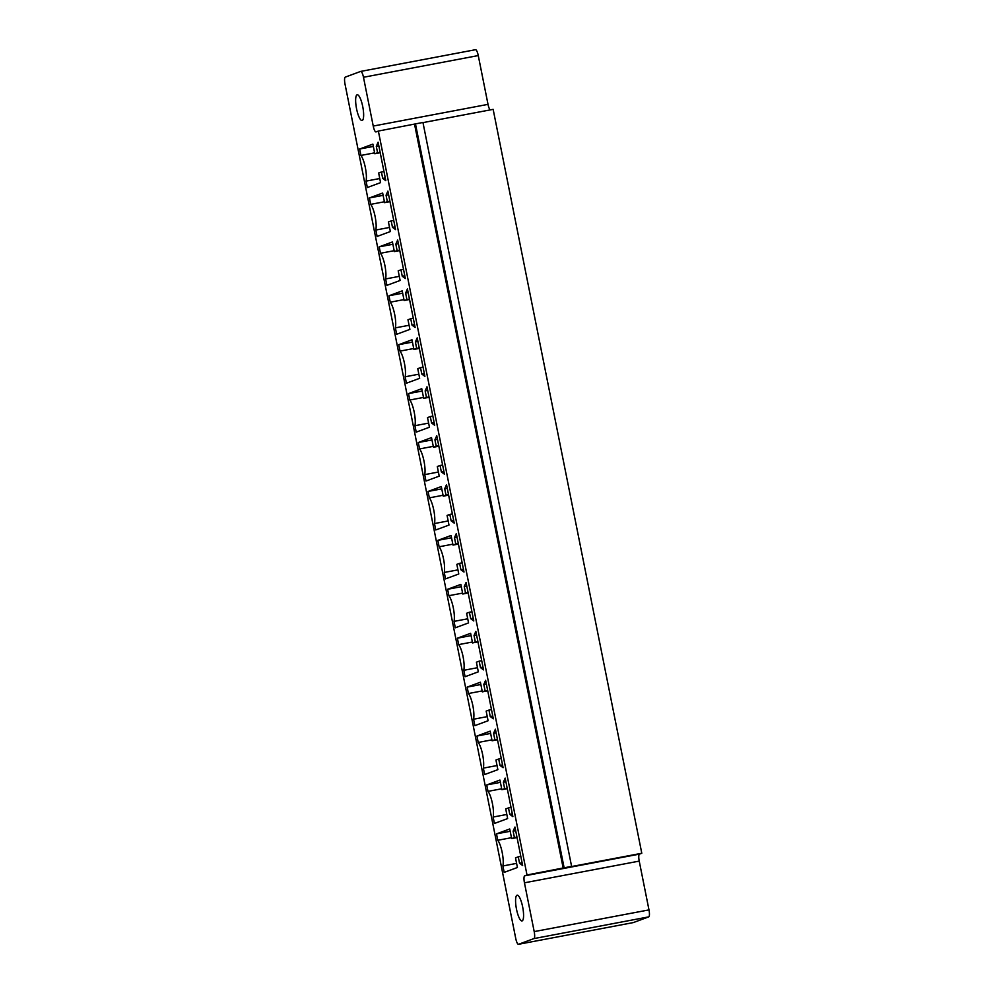 <?xml version="1.0" encoding="UTF-8"?>
<svg xmlns="http://www.w3.org/2000/svg" width="994" height="994" viewBox="0 0 994 994"><rect width="100%" height="100%" fill="white"/><g stroke="black" fill="none" stroke-linecap="round" stroke-linejoin="round"><path stroke-width="1.49" d="M490.141 109.924A6.548 1.615 79.3 0 1 488.017 104.358L478.263 55.565A6.548 1.615 -100.7 0 0 475.505 49.7A6.548 1.615 -100.7 0 0 475.443 49.712L360.797 71.394M633.203 922.606A6.548 1.615 -100.7 0 0 633.277 922.594A6.548 1.615 -100.7 0 0 633.34 922.581L648.722 916.878A6.548 1.615 -100.7 0 0 648.983 909.895L639.229 861.102A6.548 1.615 79.3 0 1 639.49 854.119L641.789 853.262L493.148 109.352L422.984 122.622M345.017 84.105L515.737 938.435A6.548 1.615 -100.7 0 0 518.495 944.3A6.548 1.615 -100.7 0 0 518.557 944.288L533.94 938.584A6.548 1.615 -100.7 0 0 534.2 931.602L524.447 882.809A6.548 1.615 79.3 0 1 524.708 875.826L527.006 874.969L378.366 131.059L376.055 131.916A6.548 1.615 79.3 0 1 375.993 131.929A6.548 1.615 79.3 0 1 373.235 126.064L363.481 77.271A6.548 1.615 -100.7 0 0 360.723 71.406A6.548 1.615 -100.7 0 0 360.66 71.419L345.278 77.122A6.548 1.615 79.3 0 0 345.017 84.105M641.789 853.262L570.68 866.706L571.6 866.37L422.947 122.461L378.366 131.059M571.6 866.37L527.006 874.969M486.712 784.949L499.945 780.054L501.871 789.683L504.641 788.652L503.362 782.241L505.176 778.116L512.879 816.633L509.773 814.334L508.493 807.911L505.722 808.942L507.648 818.571L494.416 823.467L493.136 817.043A14.848 3.665 -100.7 0 0 492.415 803.525A14.848 3.665 -100.7 0 0 488.004 791.361L486.712 784.949L500.404 782.353M504.182 872.384L502.902 865.96A14.848 3.665 -100.7 0 0 502.181 852.442A14.848 3.665 -100.7 0 0 497.77 840.278L496.491 833.867L509.723 828.971L511.649 838.601L514.42 837.569L513.128 831.158L514.954 827.033L522.645 865.55L519.551 863.252L518.259 856.828L515.488 857.859L517.414 867.489L504.182 872.384M492.092 740.766L494.863 739.735L493.583 733.311L495.397 729.198L503.101 767.716L499.994 765.417L498.715 758.994L495.944 760.025L497.87 769.654L484.637 774.55L483.357 768.126A14.848 3.665 -100.7 0 0 482.637 754.608A14.848 3.665 -100.7 0 0 478.226 742.443L476.946 736.032L490.166 731.137L492.092 740.766L497.509 739.735M454.221 523.13L451.127 520.831L449.835 514.407L447.076 515.439L448.99 525.068L435.77 529.964L434.477 523.54A14.848 3.665 -100.7 0 0 433.757 510.021A14.848 3.665 -100.7 0 0 429.346 497.857L428.066 491.446L441.299 486.538L443.225 496.168L445.995 495.149L444.716 488.725L446.53 484.612L454.221 523.13M451.077 535.468L453.003 545.097L455.761 544.066L454.482 537.642L456.308 533.529L463.999 572.047L460.893 569.748L459.613 563.325L456.842 564.356L458.768 573.985L445.536 578.881L444.256 572.457A14.848 3.665 -100.7 0 0 443.535 558.939A14.848 3.665 -100.7 0 0 439.124 546.775L437.845 540.363L451.077 535.468M476.399 662.19L478.325 671.82L465.093 676.715L463.8 670.291A14.848 3.665 -100.7 0 0 463.092 656.773A14.848 3.665 -100.7 0 0 458.669 644.609L457.389 638.198L470.622 633.302L472.548 642.932L475.318 641.9L474.039 635.477L475.853 631.364L483.556 669.881L480.45 667.583L479.17 661.159L476.399 662.19M469.392 612.242L466.621 613.273L468.547 622.903L455.314 627.798L454.034 621.374A14.848 3.665 -100.7 0 0 453.314 607.856A14.848 3.665 -100.7 0 0 448.903 595.692L447.623 589.28L460.843 584.385L462.769 594.014L465.54 592.983L464.26 586.559L466.074 582.447L473.778 620.964L470.671 618.666L469.392 612.242L471.939 611.757M488.091 720.737L474.859 725.632L473.579 719.209A14.848 3.665 -100.7 0 0 472.858 705.69A14.848 3.665 -100.7 0 0 468.447 693.526L467.168 687.115L480.4 682.219L482.326 691.849L485.097 690.818L483.805 684.394L485.631 680.281L493.322 718.799L490.228 716.5L488.936 710.076L486.165 711.108L488.091 720.737M413.902 349.416L416.672 348.397L415.38 341.973L417.207 337.861L424.898 376.378L421.804 374.079L420.512 367.656L417.753 368.675L419.667 378.304L406.434 383.212L405.154 376.788A14.848 3.665 -100.7 0 0 404.434 363.27A14.848 3.665 -100.7 0 0 400.023 351.106L398.743 344.682L411.976 339.786L413.902 349.416L419.306 348.397M426.438 397.314L425.159 390.891L426.985 386.778L434.676 425.295L431.57 422.997L430.29 416.573L427.519 417.592L429.445 427.221L416.213 432.129L414.933 425.705A14.848 3.665 -100.7 0 0 414.212 412.187A14.848 3.665 -100.7 0 0 409.801 400.023L408.522 393.612L421.754 388.704L423.668 398.333L428.986 396.83M440.069 465.49L437.298 466.509L439.224 476.138L425.991 481.046L424.711 474.623A14.848 3.665 -100.7 0 0 423.991 461.104A14.848 3.665 -100.7 0 0 419.58 448.94L418.288 442.529L431.52 437.621L433.446 447.25L436.217 446.231L434.937 439.808L436.751 435.695L444.455 474.213L441.348 471.914L440.069 465.49L442.616 465.006M360.934 155.437L359.642 149.013L372.874 144.118L374.8 153.747L377.571 152.728L376.291 146.304L378.105 142.179L385.809 180.697L382.702 178.398L381.423 171.987L378.652 173.006L380.578 182.635L367.345 187.531L366.053 181.119A14.848 3.665 -100.7 0 0 365.345 167.588A14.848 3.665 -100.7 0 0 360.934 155.437L374.614 152.852M400.967 269.821L398.196 270.84L400.122 280.47L386.89 285.365L385.61 278.954A14.848 3.665 -100.7 0 0 384.889 265.423A14.848 3.665 -100.7 0 0 380.478 253.271L379.199 246.847L392.431 241.952L394.345 251.581L397.115 250.563L395.836 244.139L397.662 240.026L405.353 278.544L402.247 276.245L400.967 269.821L403.514 269.337M384.579 202.664L387.349 201.645L386.057 195.222L387.884 191.096L395.575 229.626L392.481 227.328L391.189 220.904L388.418 221.923L390.344 231.552L377.111 236.448L375.831 230.036A14.848 3.665 -100.7 0 0 375.111 216.506A14.848 3.665 -100.7 0 0 370.7 204.354L369.42 197.93L382.653 193.035L384.579 202.664L389.983 201.645M406.894 299.48L405.614 293.056L407.428 288.943L415.132 327.461L412.025 325.162L410.746 318.739L407.975 319.757L409.901 329.387L396.668 334.282L395.388 327.871A14.848 3.665 -100.7 0 0 394.668 314.34A14.848 3.665 -100.7 0 0 390.257 302.188L388.965 295.765L402.197 290.869L404.123 300.499L409.441 298.995M414.548 124.213L563.188 868.122M415.467 123.877L564.12 867.787M522.148 920.891A13.108 3.243 -100.7 0 0 522.707 907.187A13.108 3.243 -100.7 0 0 517.141 895.172A13.108 3.243 -100.7 0 0 516.395 908.653A13.108 3.243 -100.7 0 0 522.012 920.929A13.108 3.243 -100.7 0 0 522.148 920.891M501.697 788.776L488.004 791.361M507.288 788.652L501.871 789.683M506.828 814.459L493.136 817.043M507.188 788.167L504.641 788.652M505.909 781.756L503.362 782.241M511.04 807.426L508.493 807.911M512.32 813.85L509.773 814.334M516.594 863.376L502.902 865.96M511.463 837.693L497.77 840.278M510.183 831.27L496.491 833.867M520.806 856.343L518.259 856.828M522.098 862.767L519.551 863.252M517.054 837.569L511.649 838.601M516.967 837.085L514.42 837.569M515.675 830.673L513.128 831.158M497.41 739.25L494.863 739.735M496.13 732.839L493.583 733.311M490.638 733.435L476.946 736.032M491.918 739.859L478.226 742.443M497.05 765.542L483.357 768.126M502.542 764.933L499.994 765.417M501.262 758.509L498.715 758.994M453.674 520.347L451.127 520.831M452.382 513.923L449.835 514.407M447.263 488.253L444.716 488.725M448.542 494.664L445.995 495.149M448.642 495.149L443.225 496.168M448.17 520.955L434.477 523.54M441.758 488.849L428.066 491.446M443.038 495.273L429.346 497.857M458.408 544.066L453.003 545.097M451.537 537.766L437.845 540.363M458.309 543.581L455.761 544.066M452.817 544.19L439.124 546.775M457.029 537.17L454.482 537.642M457.948 569.873L444.256 572.457M463.44 569.264L460.893 569.748M462.16 562.84L459.613 563.325M481.717 660.675L479.17 661.159M482.997 667.098L480.45 667.583M477.493 667.707L463.8 670.291M472.361 642.025L458.669 644.609M471.081 635.601L457.389 638.198M476.586 635.004L474.039 635.477M477.865 641.416L475.318 641.9M477.965 641.9L472.548 642.932M473.219 618.181L470.671 618.666M467.727 618.79L454.034 621.374M466.807 586.087L464.26 586.559M462.595 593.107L448.903 595.692M468.087 592.499L465.54 592.983M461.315 586.684L447.623 589.28M468.186 592.983L462.769 594.014M487.271 716.624L473.579 719.209M491.483 709.592L488.936 710.076M482.14 690.942L468.447 693.526M492.776 716.015L490.228 716.5M480.86 684.518L467.168 687.115M487.731 690.818L482.326 691.849M486.352 683.922L483.805 684.394M487.644 690.333L485.097 690.818M419.219 347.912L416.672 348.397M417.927 341.489L415.38 341.973M412.435 342.098L398.743 344.682M413.715 348.521L400.023 351.106M418.847 374.191L405.154 376.788M424.351 373.595L421.804 374.079M423.059 367.171L420.512 367.656M427.706 390.418L425.159 390.891M429.085 397.314L423.668 398.333M422.214 391.015L408.522 393.612M434.117 422.512L431.57 422.997M423.494 397.438L409.801 400.023M432.837 416.088L430.29 416.573M428.625 423.109L414.933 425.705M443.896 471.429L441.348 471.914M438.404 472.038L424.711 474.623M437.484 439.336L434.937 439.808M433.272 446.356L419.58 448.94M438.764 445.747L436.217 446.231M431.98 439.932L418.288 442.529M438.863 446.231L433.446 447.25M373.334 146.429L359.642 149.013M379.745 178.522L366.053 181.119M380.217 152.728L374.8 153.747M380.118 152.244L377.571 152.728M378.838 145.82L376.291 146.304M383.97 171.502L381.423 171.987M385.25 177.926L382.702 178.398M404.794 275.76L402.247 276.245M399.302 276.357L385.61 278.954M398.383 243.654L395.836 244.139M394.171 250.687L380.478 253.271M399.663 250.078L397.115 250.563M392.891 244.263L379.199 246.847M399.762 250.563L394.345 251.581M389.897 201.161L387.349 201.645M388.604 194.737L386.057 195.222M383.112 195.346L369.42 197.93M384.392 201.77L370.7 204.354M389.524 227.44L375.831 230.036M395.028 226.843L392.481 227.328M393.736 220.419L391.189 220.904M408.161 292.571L405.614 293.056M409.54 299.48L404.123 300.499M402.657 293.18L388.965 295.765M414.573 324.678L412.025 325.162M403.949 299.604L390.257 302.188M413.293 318.254L410.746 318.739M409.081 325.274L395.388 327.871M362.201 120.498A13.108 3.243 -100.7 0 0 362.773 106.78A13.108 3.243 -100.7 0 0 357.206 94.778A13.108 3.243 -100.7 0 0 356.461 108.259A13.108 3.243 -100.7 0 0 362.077 120.522A13.108 3.243 -100.7 0 0 362.201 120.498M633.34 922.581L518.557 944.288M648.722 916.878L533.94 938.584M478.263 55.565L363.481 77.271M648.983 909.895L534.2 931.602M488.017 104.358L373.235 126.064M639.229 861.102L524.447 882.809M639.49 854.119L524.708 875.826M633.277 922.594L518.495 944.3M475.505 49.7L360.723 71.406"/></g></svg>
